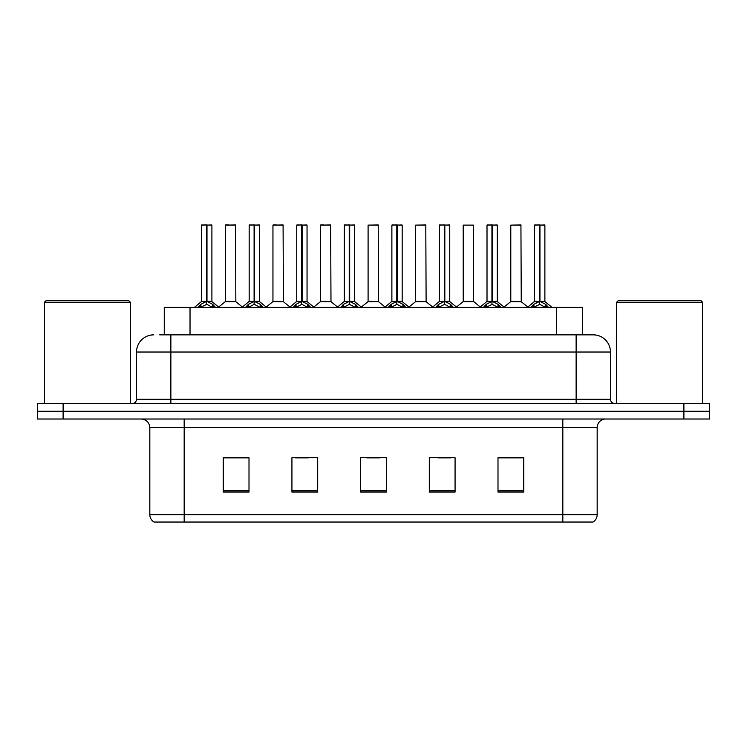 <?xml version="1.0" encoding="UTF-8"?>
<svg xmlns="http://www.w3.org/2000/svg" width="747" height="747" viewBox="0 0 747 747"><rect width="100%" height="100%" fill="white"/><g stroke="black" fill="none" stroke-linecap="round" stroke-linejoin="round"><path stroke-width="1.12" d="M164.265 334.861L164.265 307.39L582.389 307.39L582.389 334.861M597.17 514.655C597.068 517.858 595.667 520.323 592.969 522.041L562.827 522.041L562.827 514.655L597.17 514.655L597.17 427.592A8.59 8.59 0 0 1 605.761 419.011M562.827 522.041L154.031 522.041A8.59 8.59 0 0 1 149.83 514.655L149.83 427.592C149.325 422.382 146.459 419.515 141.239 419.011M63.112 403.548L709.65 403.548L709.65 411.28L37.35 411.28L37.35 419.011L63.112 419.011L63.112 411.28L37.35 411.28L37.35 403.548L63.112 403.548L63.112 411.28L709.65 411.28L709.65 419.011L63.112 419.011M523.759 492.077L523.759 457.734L497.997 457.734L497.997 492.077L523.759 492.077M455.072 492.077L455.072 457.734L429.31 457.734L429.31 492.077L455.072 492.077M249.003 492.077L249.003 457.734L223.241 457.734L223.241 492.077L249.003 492.077M317.69 492.077L317.69 457.734L291.928 457.734L291.928 492.077L317.69 492.077M386.376 492.077L386.376 457.734L360.624 457.734L360.624 492.077L386.376 492.077M547.206 522.041L199.794 522.041M497.997 457.902L522.386 457.902M509.51 457.902L498.604 457.902M295.448 457.902L308.334 457.902M247.883 457.902L236.976 457.902M224.1 457.902L249.003 457.902M438.153 457.902L451.029 457.902M366.805 457.902L379.681 457.902M160.101 334.861L587.291 334.861M159.709 334.861L170.867 334.861L170.867 352.033L136.524 352.033L136.524 399.262A4.295 4.295 0 0 1 132.228 403.548M153.695 334.861A17.172 17.172 0 0 0 136.524 352.033M593.305 334.861A17.172 17.172 0 0 1 610.476 352.033L576.133 352.033L576.133 334.861L593.043 334.861M610.476 352.033L610.476 399.262C610.738 401.867 612.167 403.296 614.772 403.548M197.778 307.587L200.906 304.29L206.527 301.443L206.527 304.44L206.686 300.518L206.984 301.443L212.606 304.29L215.734 307.587M201.606 225.127L206.536 224.959L201.606 225.127L201.606 301.377L206.527 301.443M211.905 225.127L206.984 225.127L206.984 301.377L211.905 301.377L211.905 225.127L201.774 224.959M206.984 225.127L211.737 224.959M206.527 225.127L206.527 301.377L201.606 301.377L194.444 307.39M206.975 224.959L206.984 301.443M207.545 301.713L212.064 301.713L206.527 301.377L206.686 224.959L205.042 224.959M212.606 304.29L212.606 307.39L206.984 304.44M206.527 304.44L201.737 306.812M231.841 301.377L225.23 301.713L235.847 301.713L235.52 224.959L225.389 225.127L225.389 301.377L230.767 301.377M228.825 224.959L225.557 224.959M230.319 301.377L229.236 301.377M245.352 307.587L248.471 304.29L254.101 301.443L254.101 304.44L254.251 300.518L254.55 301.443L260.171 304.29L263.299 307.587M249.171 225.127L254.111 224.959L249.171 225.127L249.171 301.377L254.101 301.443M259.48 225.127L254.55 225.127L254.55 301.377L259.48 301.377L259.48 225.127L249.339 224.959M254.55 225.127L259.302 224.959M254.101 225.127L254.101 301.377L249.171 301.377L242.009 307.39M254.54 224.959L254.55 301.443M255.11 301.713L259.629 301.713L254.101 301.377L254.251 224.959L252.607 224.959M260.171 304.29L260.171 307.39L254.55 304.44M254.101 304.44L249.302 306.812M292.917 307.587L296.036 304.29L301.667 301.443L301.667 304.44L301.816 300.518L302.115 301.443L307.745 304.29L310.864 307.587M296.736 225.127L301.676 224.959L296.736 225.127L296.736 301.377L301.667 301.443M307.045 225.127L302.115 225.127L302.115 301.377L307.045 301.377L307.045 225.127L296.914 224.959M302.115 225.127L306.868 224.959M301.667 225.127L301.667 301.377L296.746 301.377L289.584 307.39M302.105 224.959L302.115 301.443M302.684 301.713L307.204 301.713L301.667 301.377L301.816 224.959L300.173 224.959M307.745 304.29L307.745 307.39L302.115 304.44M301.667 304.44L296.867 306.812M340.483 307.587L343.611 304.29L349.232 301.443L349.232 304.44L349.381 300.518L349.68 301.443L355.311 304.29L358.429 307.587M344.311 225.127L349.241 224.959L344.311 225.127L344.311 301.377L349.232 301.443M354.61 225.127L349.68 225.127L349.68 301.377L354.61 301.377L354.61 225.127L344.479 224.959M349.68 225.127L354.442 224.959M349.232 225.127L349.232 301.377L344.311 301.377L337.149 307.39M349.68 224.959L349.68 301.443M350.25 301.713L354.769 301.713L349.232 301.377L349.381 224.959L347.738 224.959M355.311 304.29L355.311 307.39L349.68 304.44M349.232 304.44L344.432 306.812M388.048 307.587L391.176 304.29L396.797 301.443L396.797 304.44L396.956 300.518L397.255 301.443L402.876 304.29L406.004 307.587M391.876 225.127L396.806 224.959L391.876 225.127L391.876 301.377L396.797 301.443M402.175 225.127L397.255 225.127L397.255 301.377L402.175 301.377L402.175 225.127L392.044 224.959M397.255 225.127L402.007 224.959M396.797 225.127L396.797 301.377L391.876 301.377L384.714 307.39M397.245 224.959L397.255 301.443M397.815 301.713L402.334 301.713L396.797 301.377L396.956 224.959L395.312 224.959M402.876 304.29L402.876 307.39L397.255 304.44M396.797 304.44L392.007 306.812M279.406 301.377L272.795 301.713L283.412 301.713L283.085 224.959L272.954 225.127L272.954 301.377L278.332 301.377M276.39 224.959L273.131 224.959M277.884 301.377L276.81 301.377M326.971 301.377L320.37 301.713L330.986 301.713L330.65 224.959L320.519 225.127L320.519 301.377L325.897 301.377M323.955 224.959L320.696 224.959M325.449 301.377L324.375 301.377M374.546 301.377L367.935 301.713L378.552 301.713L378.225 224.959L368.094 225.127L368.094 301.377L373.463 301.377M373.014 301.377L371.941 301.377M44.475 302.236L46.193 300.518L128.624 300.518L130.342 302.236L44.475 302.236L44.475 403.548M130.342 302.236L130.342 403.548M616.658 302.236L618.376 300.518L700.807 300.518L702.525 302.236L616.658 302.236L616.658 403.548M702.525 302.236L702.525 403.548M435.622 307.587L438.741 304.29L444.372 301.443L444.372 304.44L444.521 300.518L444.82 301.443L450.441 304.29L453.569 307.587M439.441 225.127L444.381 224.959L439.441 225.127L439.441 301.377L444.372 301.443M449.75 225.127L444.82 225.127L444.82 301.377L449.75 301.377L449.75 225.127L439.609 224.959M444.82 225.127L449.573 224.959M444.372 225.127L444.372 301.377L439.441 301.377L432.28 307.39M444.81 224.959L444.82 301.443M445.38 301.713L449.899 301.713L444.372 301.377L444.521 224.959L442.878 224.959M450.441 304.29L450.441 307.39L444.82 304.44M444.372 304.44L439.572 306.812M483.188 307.587L486.306 304.29L491.937 301.443L491.937 304.44L492.086 300.518L492.385 301.443L498.016 304.29L501.134 307.587M487.007 225.127L491.946 224.959L487.007 225.127L487.007 301.377L491.937 301.443M497.315 225.127L492.385 225.127L492.385 301.377L497.315 301.377L497.315 225.127L487.184 224.959M492.385 225.127L497.138 224.959M491.937 225.127L491.937 301.377L487.016 301.377L479.854 307.39M492.376 224.959L492.385 301.443M492.955 301.713L497.474 301.713L491.937 301.377L492.086 224.959L490.443 224.959M498.016 304.29L498.016 307.39L492.385 304.44M491.937 304.44L487.137 306.812M530.753 307.587L533.881 304.29L539.502 301.443L539.502 304.44L539.651 300.518L539.95 301.443L545.581 304.29L548.7 307.587M534.581 225.127L539.511 224.959L534.581 225.127L534.581 301.377L539.502 301.443M544.88 225.127L539.95 225.127L539.95 301.377L544.88 301.377L544.88 225.127L534.749 224.959M539.95 225.127L544.712 224.959M539.502 225.127L539.502 301.377L534.581 301.377L527.419 307.39M539.95 224.959L539.95 301.443M540.52 301.713L545.039 301.713L539.502 301.377L539.651 224.959L538.008 224.959M545.581 304.29L545.581 307.39L539.95 304.44M539.502 304.44L534.712 306.812M422.111 301.377L415.5 301.713L426.117 301.713L425.79 224.959L415.659 225.127L415.659 301.377L421.037 301.377M420.589 301.377L419.506 301.377M473.533 225.127L463.224 225.127L463.224 301.377L473.533 301.377L473.533 225.127L463.224 225.127M469.676 301.377L468.602 301.377M468.154 301.377L467.08 301.377M517.241 301.377L510.64 301.713L521.257 301.713L520.93 224.959L510.789 225.127L510.789 301.377L516.168 301.377M515.719 301.377L514.646 301.377M190.027 334.861L190.027 307.39M556.627 334.861L556.627 307.39M562.827 419.011L562.827 427.592L149.83 427.592M597.17 427.592L562.827 427.592L562.827 514.655L184.173 514.655L184.173 522.041M149.83 514.655L184.173 514.655L184.173 419.011M683.888 419.011L683.888 403.548M386.376 490.882L360.624 490.882M317.69 490.882L291.928 490.882M249.003 490.882L223.241 490.882M455.072 490.882L429.31 490.882M523.759 490.882L497.997 490.882M170.867 403.548L170.867 399.262L610.476 399.262M136.524 399.262L170.867 399.262L170.867 352.033L576.133 352.033L576.133 403.548M205.967 301.713L201.447 301.713M213.511 305.065L213.511 307.39M200.906 304.29L200.906 307.39M200 305.065L200 307.39M235.688 225.127L225.389 225.127M253.532 301.713L249.012 301.713M261.077 305.065L261.077 307.39M248.471 304.29L248.471 307.39M247.565 305.065L247.565 307.39M301.097 301.713L296.587 301.713M308.642 305.065L308.642 307.39M296.036 304.29L296.036 307.39M295.14 305.065L295.14 307.39M348.672 301.713L344.152 301.713M356.216 305.065L356.216 307.39M343.611 304.29L343.611 307.39M342.705 305.065L342.705 307.39M396.237 301.713L391.717 301.713M403.782 305.065L403.782 307.39M391.176 304.29L391.176 307.39M390.27 305.065L390.27 307.39M283.262 225.127L272.954 225.127M330.828 225.127L320.519 225.127M378.393 225.127L368.094 225.127M443.802 301.713L439.283 301.713M451.347 305.065L451.347 307.39M438.741 304.29L438.741 307.39M437.835 305.065L437.835 307.39M491.367 301.713L486.857 301.713M498.912 305.065L498.912 307.39M486.306 304.29L486.306 307.39M485.41 305.065L485.41 307.39M538.942 301.713L534.422 301.713M546.487 305.065L546.487 307.39M533.881 304.29L533.881 307.39M532.975 305.065L532.975 307.39M425.958 225.127L415.659 225.127M473.682 301.713L463.065 301.713L473.523 301.377L480.265 307.045M521.098 225.127L510.789 225.127M212.064 301.713L219.067 307.39M225.23 301.713L218.647 307.045M235.847 301.713L242.43 307.045M259.629 301.713L266.632 307.39M307.204 301.713L314.198 307.39M354.769 301.713L361.772 307.39M402.334 301.713L409.337 307.39M272.795 301.713L266.212 307.045M283.412 301.713L289.995 307.045M320.37 301.713L313.787 307.045M330.986 301.713L337.569 307.045M367.935 301.713L361.352 307.045M378.552 301.713L385.135 307.045M449.899 301.713L456.903 307.39M497.474 301.713L504.468 307.39M545.039 301.713L552.042 307.39M415.5 301.713L408.917 307.045M426.117 301.713L432.7 307.045M463.065 301.713L456.482 307.045M510.64 301.713L504.057 307.045M521.257 301.713L527.84 307.045"/></g></svg>
